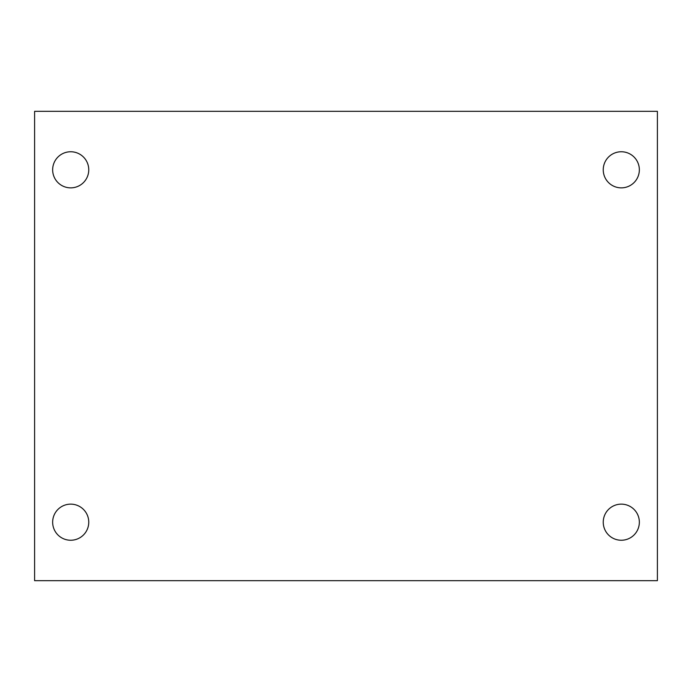 <?xml version="1.0" encoding="UTF-8"?>
<svg xmlns="http://www.w3.org/2000/svg" width="692" height="692" viewBox="0 0 692 692"><rect width="100%" height="100%" fill="white"/><g stroke="black" fill="none" stroke-linecap="round" stroke-linejoin="round"><path stroke-width="1.04" d="M34.6 111.325L657.4 111.325L657.4 580.674L34.6 580.674L34.6 111.325M70.705 504.139A18.053 18.053 0 0 1 88.758 522.192A18.053 18.053 0 0 1 70.705 540.244A18.053 18.053 0 0 1 52.653 522.192A18.053 18.053 0 0 1 70.705 504.139M621.295 504.139A18.053 18.053 0 0 1 639.347 522.192A18.053 18.053 0 0 1 621.295 540.244A18.053 18.053 0 0 1 603.242 522.192A18.053 18.053 0 0 1 621.295 504.139M621.295 151.756A18.053 18.053 0 0 1 639.347 169.808A18.053 18.053 0 0 1 621.295 187.861A18.053 18.053 0 0 1 603.242 169.808A18.053 18.053 0 0 1 621.295 151.756M70.705 151.756A18.053 18.053 0 0 1 88.758 169.808A18.053 18.053 0 0 1 70.705 187.861A18.053 18.053 0 0 1 52.653 169.808A18.053 18.053 0 0 1 70.705 151.756"/></g></svg>

